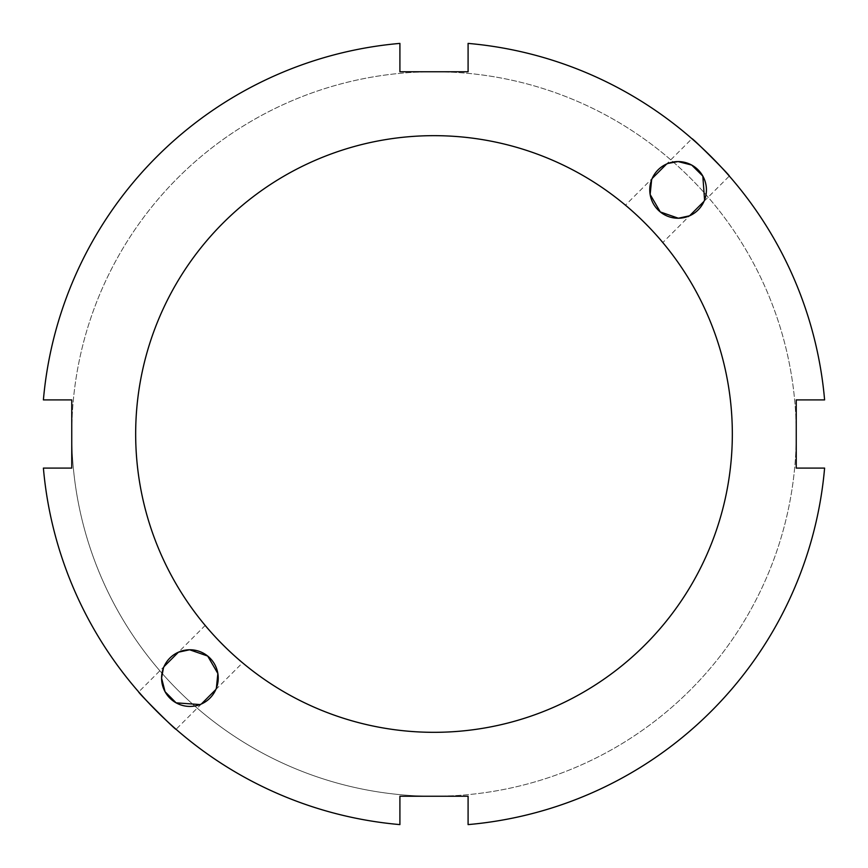 <?xml version="1.0" encoding="UTF-8"?>
<svg xmlns="http://www.w3.org/2000/svg" width="868" height="868" viewBox="0 0 868 868"><rect width="100%" height="100%" fill="white"/><g stroke="black" fill="none" stroke-linecap="round" stroke-linejoin="round"><path stroke-width="0.65" stroke-dasharray="4.34 3.25" d="M668.002 163.434L666.635 163.998L691.937 138.696C691.47 136.873 731.127 176.529 729.304 176.063L704.002 201.365A28.329 28.329 0 0 1 689.561 215.806L662.805 242.563C664.845 242.812 625.188 203.155 625.437 205.195L652.193 178.439A28.329 28.329 0 0 1 666.635 163.998M652.193 178.439L651.629 179.806M704.002 201.365L704.566 199.998M625.437 205.195C625.188 203.155 664.845 242.812 662.805 242.563M205.195 625.437C203.155 625.188 242.812 664.845 242.563 662.805C242.812 664.845 203.155 625.188 205.195 625.437L178.439 652.193A28.329 28.329 0 0 0 163.998 666.635L163.434 668.002M199.998 704.566L201.365 704.002A28.329 28.329 0 0 0 215.806 689.561L216.371 688.194M201.365 704.002L176.063 729.304C176.529 731.127 136.873 691.47 138.696 691.937L163.998 666.635M71.751 399.909L43.4 399.909A392.086 392.086 0 0 1 399.909 43.4L399.909 71.751L468.091 71.751L468.091 43.4A392.086 392.086 0 0 1 824.6 399.909L796.249 399.909L796.249 468.091L824.6 468.091A392.086 392.086 0 0 1 468.091 824.6L468.091 796.249L434 796.249A362.249 362.249 0 0 0 796.249 434A362.249 362.249 0 0 0 434 71.751A362.249 362.249 0 0 0 71.751 434L71.751 399.909M43.4 468.091L71.751 468.091L71.751 434A362.249 362.249 0 0 0 434 796.249L399.909 796.249L399.909 824.6A392.086 392.086 0 0 1 43.4 468.091M434 796.249A362.249 362.249 0 0 0 747.717 252.87A362.249 362.249 0 0 0 120.283 252.87A362.249 362.249 0 0 0 434 796.249M434 732.321A298.321 298.321 0 0 0 692.36 284.834A298.321 298.321 0 0 0 175.64 284.834A298.321 298.321 0 0 0 434 732.321M215.806 689.561L242.563 662.805"/><path stroke-width="1.3" d="M704.566 199.998L702.83 176.096L691.709 165.061L678.092 161.578A28.329 28.329 0 0 1 702.635 204.067A28.329 28.329 0 0 1 653.561 204.067A28.329 28.329 0 0 1 678.092 161.578L668.002 163.434M651.629 179.806L650.143 194.486L660.298 211.944L678.375 218.226L689.561 215.806L704.002 201.365M666.635 163.998L652.193 178.439M729.304 176.063C731.127 176.529 691.47 136.873 691.937 138.696M216.371 688.194L217.857 673.514L207.702 656.056L189.625 649.774L178.439 652.193L163.998 666.635M201.365 704.002L215.806 689.561M163.434 668.002L161.578 678.092A28.329 28.329 0 0 1 204.067 653.561A28.329 28.329 0 0 1 204.067 702.635A28.329 28.329 0 0 1 161.578 678.092L165.061 691.709L176.096 702.83L199.998 704.566M138.696 691.937C136.873 691.47 176.529 731.127 176.063 729.304M43.4 399.909L71.751 399.909L71.751 468.091L43.4 468.091A392.086 392.086 0 0 0 399.909 824.6L399.909 796.249L468.091 796.249L468.091 824.6A392.086 392.086 0 0 0 824.6 468.091L796.249 468.091L796.249 399.909L824.6 399.909A392.086 392.086 0 0 0 468.091 43.4L468.091 71.751L399.909 71.751L399.909 43.4A392.086 392.086 0 0 0 43.4 399.909M434 732.321A298.321 298.321 0 0 0 692.36 284.834A298.321 298.321 0 0 0 175.64 284.834A298.321 298.321 0 0 0 434 732.321"/></g></svg>
